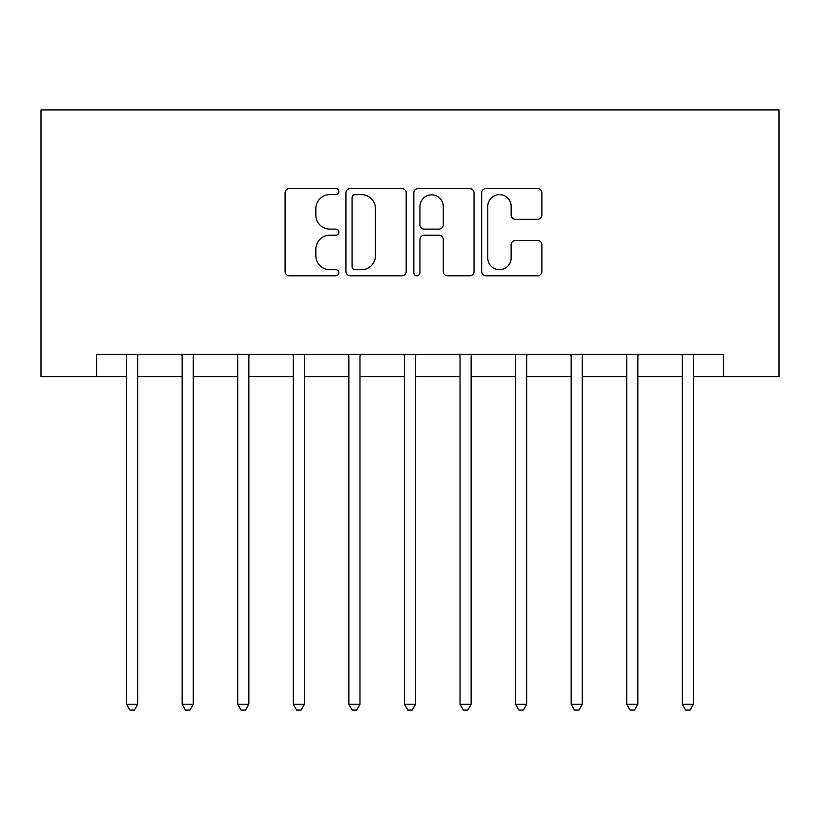 <?xml version="1.0" encoding="UTF-8"?>
<svg xmlns="http://www.w3.org/2000/svg" width="820" height="820" viewBox="0 0 820 820"><rect width="100%" height="100%" fill="white"/><g stroke="black" fill="none" stroke-linecap="round" stroke-linejoin="round"><path stroke-width="1.23" d="M338.865 191.583A3.054 3.054 0 0 0 335.81 188.528L289.45 188.528A4.366 4.366 0 0 0 285.083 192.895L285.083 271.44A4.366 4.366 0 0 0 289.45 275.807L335.81 275.807A3.054 3.054 0 0 0 338.865 272.752A3.054 3.054 0 0 0 335.81 269.698L329.814 269.698A13.96 13.96 0 0 1 315.854 255.737L315.854 249.188A13.96 13.96 0 0 1 329.814 235.227L335.81 235.227A3.054 3.054 0 0 0 338.865 232.173A3.054 3.054 0 0 0 335.81 229.118L329.814 229.118A13.96 13.96 0 0 1 315.854 215.147L315.854 208.608A13.96 13.96 0 0 1 329.814 194.637L335.81 194.637A3.054 3.054 0 0 0 338.865 191.583M537.53 219.299A4.366 4.366 0 0 0 541.897 214.932L541.897 192.895A4.366 4.366 0 0 0 537.53 188.528L486.045 188.528A4.366 4.366 0 0 0 481.678 192.895L481.678 271.44A4.366 4.366 0 0 0 486.045 275.807L537.53 275.807A4.366 4.366 0 0 0 541.897 271.44L541.897 244.821A4.366 4.366 0 0 0 537.53 240.465L515.493 240.465A4.366 4.366 0 0 0 511.137 244.821L511.137 258.023A11.675 11.675 0 0 1 499.462 269.698A11.675 11.675 0 0 1 487.787 258.023L487.787 206.312A11.675 11.675 0 0 1 499.462 194.637A11.675 11.675 0 0 1 511.137 206.312L511.137 214.932A4.366 4.366 0 0 0 515.493 219.299L537.53 219.299M96.575 376.657L96.575 354.424L723.424 354.424L723.424 376.657L779 376.657L779 109.911L41 109.911L41 376.657L126.577 376.657M406.177 192.895A4.366 4.366 0 0 0 401.82 188.528L350.324 188.528A4.366 4.366 0 0 0 345.958 192.895L345.958 271.44A4.366 4.366 0 0 0 350.324 275.807L401.82 275.807A4.366 4.366 0 0 0 406.177 271.44L406.177 192.895M418.179 188.528L469.675 188.528A4.366 4.366 0 0 1 474.042 192.895L474.042 271.44A4.366 4.366 0 0 1 469.675 275.807L447.638 275.807A4.366 4.366 0 0 1 443.271 271.44L443.271 239.583A4.366 4.366 0 0 0 438.915 235.227L424.288 235.227A4.366 4.366 0 0 0 419.932 239.583L419.932 272.752A3.054 3.054 0 0 1 416.878 275.807A3.054 3.054 0 0 1 413.823 272.752L413.823 192.895A4.366 4.366 0 0 1 418.179 188.528M137.698 376.657L182.153 376.657M193.264 376.657L237.728 376.657M248.839 376.657L293.293 376.657M304.415 376.657L348.869 376.657M359.98 376.657L404.444 376.657M415.555 376.657L460.02 376.657M471.131 376.657L515.585 376.657M526.707 376.657L571.161 376.657M582.272 376.657L626.736 376.657M637.847 376.657L682.301 376.657M693.423 376.657L723.424 376.657M355.121 194.637A3.054 3.054 0 0 0 352.067 197.692L352.067 266.643A3.054 3.054 0 0 0 355.121 269.698L361.456 269.698A13.96 13.96 0 0 0 375.416 255.737L375.416 208.608A13.96 13.96 0 0 0 361.456 194.637L355.121 194.637M443.271 206.527A11.675 11.675 0 0 0 431.597 194.863A11.675 11.675 0 0 0 419.932 206.527L419.932 224.752A4.366 4.366 0 0 0 424.288 229.118L438.915 229.118A4.366 4.366 0 0 0 443.271 224.752L443.271 206.527M138.242 354.424L138.016 354.988A4.448 4.448 90 0 0 137.698 356.649L137.698 704.308L126.577 704.308L126.577 356.649A4.448 4.448 90 0 0 126.26 354.988L126.034 354.424M137.698 704.308L134.357 710.089L129.919 710.089L126.577 704.308M193.817 354.424L193.592 354.988A4.448 4.448 0 0 0 193.264 356.649L193.264 704.308L182.153 704.308L182.153 356.649A4.448 4.448 0 0 0 181.835 354.988L181.609 354.424M193.264 704.308L189.933 710.089L185.484 710.089L182.153 704.308M249.393 354.424L249.157 354.988A4.448 4.448 0 0 0 248.839 356.649L248.839 704.308L237.728 704.308L237.728 356.649A4.448 4.448 0 0 0 237.4 354.988L237.175 354.424M248.839 704.308L245.508 710.089L241.059 710.089L237.728 704.308M304.958 354.424L304.732 354.988A4.448 4.448 0 0 0 304.415 356.649L304.415 704.308L293.293 704.308L293.293 356.649A4.448 4.448 0 0 0 292.976 354.988L292.75 354.424M304.415 704.308L301.073 710.089L296.635 710.089L293.293 704.308M360.534 354.424L360.308 354.988A4.448 4.448 0 0 0 359.98 356.649L359.98 704.308L348.869 704.308L348.869 356.649A4.448 4.448 0 0 0 348.551 354.988L348.326 354.424M359.98 704.308L356.649 710.089L352.2 710.089L348.869 704.308M416.109 354.424L415.883 354.988A4.448 4.448 0 0 0 415.555 356.649L415.555 704.308L404.444 704.308L404.444 356.649A4.448 4.448 0 0 0 404.116 354.988L403.891 354.424M415.555 704.308L412.224 710.089L407.776 710.089L404.444 704.308M471.674 354.424L471.449 354.988A4.448 4.448 0 0 0 471.131 356.649L471.131 704.308L460.02 704.308L460.02 356.649A4.448 4.448 0 0 0 459.692 354.988L459.466 354.424M471.131 704.308L467.8 710.089L463.351 710.089L460.02 704.308M527.25 354.424L527.024 354.988A4.448 4.448 0 0 0 526.707 356.649L526.707 704.308L515.585 704.308L515.585 356.649A4.448 4.448 0 0 0 515.267 354.988L515.042 354.424M526.707 704.308L523.365 710.089L518.927 710.089L515.585 704.308M582.825 354.424L582.6 354.988A4.448 4.448 0 0 0 582.272 356.649L582.272 704.308L571.161 704.308L571.161 356.649A4.448 4.448 0 0 0 570.843 354.988L570.607 354.424M582.272 704.308L578.941 710.089L574.492 710.089L571.161 704.308M638.39 354.424L638.165 354.988A4.448 4.448 0 0 0 637.847 356.649L637.847 704.308L626.736 704.308L626.736 356.649A4.448 4.448 0 0 0 626.408 354.988L626.183 354.424M637.847 704.308L634.516 710.089L630.067 710.089L626.736 704.308M693.966 354.424L693.74 354.988A4.448 4.448 0 0 0 693.423 356.649L693.423 704.308L682.301 704.308L682.301 356.649A4.448 4.448 0 0 0 681.984 354.988L681.758 354.424M693.423 704.308L690.081 710.089L685.643 710.089L682.301 704.308"/></g></svg>
